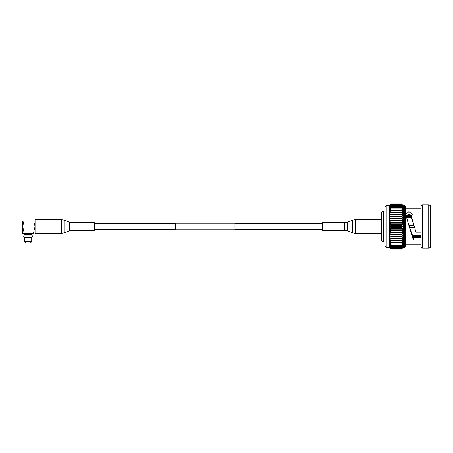 <?xml version="1.0" encoding="UTF-8"?>
<svg xmlns="http://www.w3.org/2000/svg" width="453" height="453" viewBox="0 0 453 453"><rect width="100%" height="100%" fill="white"/><g stroke="black" fill="none" stroke-linecap="round" stroke-linejoin="round"><path stroke-width="0.68" d="M94.349 223.533L175.69 223.533M94.349 229.467L175.69 229.467M234.982 229.796L175.69 229.796L175.69 223.204L234.982 223.204L234.982 229.796M234.982 223.533L322.445 223.533M234.982 229.467L322.445 229.467M33.562 233.533L33.165 233.929L23.046 233.929L22.65 233.533L33.562 233.533L33.562 231.953M31.704 233.929L31.704 234.546L24.507 234.546L24.507 233.929M31.132 234.546L31.132 235.05M31.132 237.446L31.132 237.91M25.079 234.546L25.079 235.05M25.079 237.446L25.079 237.91M24.507 241.625L24.507 237.91L31.704 237.91L31.704 241.625L30.521 243.018L25.685 243.018L24.507 241.625L31.704 241.625M35.062 221.047L33.754 221.047L35.062 226.5L33.754 231.953L35.062 231.953M33.754 221.047L22.65 221.047L22.65 226.5L23.952 231.953L33.754 231.953M23.952 221.047L22.65 226.5L22.65 231.953L23.952 231.953L22.65 231.953L22.65 233.533M28.103 237.446L31.914 237.446L32.593 236.245L31.914 235.05L24.292 235.05L23.618 236.245L24.292 237.446L28.103 237.446M386.947 205.679L386.947 247.321C385.724 247.162 385.044 246.324 384.914 244.813L384.914 208.187C385.044 206.676 385.724 205.838 386.947 205.679L389.461 205.679L391.086 203.992L401.607 203.992L403.232 205.679L404.654 205.679L405.667 206.93L405.667 246.07L404.654 247.321L403.232 247.321L401.607 249.008L391.086 249.008L389.461 247.321L391.086 249.008L401.607 249.008L403.232 247.208L401.607 248.782L391.086 248.782L389.461 247.208L391.086 248.986M420.933 237.565L413.312 237.565M411.97 215.435L406.001 215.435M383.312 210.951L383.312 242.049L381.732 240.464L381.732 212.536L383.312 210.951L384.914 210.951M383.312 242.049L384.914 242.049M420.933 232.927L416.171 232.927L411.466 216.432L412.315 214.116L408.929 211.687L405.684 214.212L409.167 226.5L413.391 237.717L420.933 237.717M411.987 215.39L408.878 214.286L405.945 215.515M414.382 226.5L411.466 218.199L411.466 216.432M428.725 204.835L430.35 205.679L430.35 247.321L428.725 248.165L422.558 248.165L420.933 247.321L420.933 205.679L422.558 204.835L428.725 204.835L428.725 248.165M405.667 208.771L420.933 208.771M405.667 244.229L420.933 244.229M386.947 247.321L389.461 247.321L389.461 246.868L391.086 248.782M391.086 204.218L401.607 204.218L403.232 205.792L401.607 203.992L391.086 203.992L389.461 205.679L391.086 204.218L389.461 206.132L391.086 204.688L389.461 206.698L391.086 205.396L389.461 207.48L391.086 206.336L389.461 208.471L391.086 207.497L389.461 209.654L391.086 208.861L389.461 211.024L391.086 210.424L389.461 212.57L391.086 212.163L389.461 214.263L391.086 214.059L389.461 216.092L391.086 216.092L389.461 218.029L391.086 218.233L389.461 220.067L391.086 220.469L389.461 222.174L391.086 222.774L391.086 223.176L389.461 224.326L391.086 225.118L391.086 225.526L389.461 226.5L391.086 227.474L391.086 227.882L389.461 228.674L391.086 229.824L391.086 230.226L389.461 230.826L391.086 232.134L391.086 232.531L389.461 232.933L391.086 234.382L391.086 234.767L389.461 234.971L391.086 236.545L391.086 236.908L389.461 236.908L391.086 238.595L391.086 238.941L389.461 238.737L391.086 240.52L391.086 240.837L389.461 240.43L391.086 242.287L391.086 242.576L389.461 241.976L391.086 243.878L389.461 243.346L391.086 245.283L389.461 244.529L391.086 246.477L389.461 245.52L391.086 247.457L389.461 246.302L391.086 248.312L389.461 246.868L389.461 236.908L403.232 236.908L401.607 236.908L403.232 234.971L391.086 234.767M391.086 203.992L389.461 205.792L389.461 236.908M401.607 203.992L391.086 204.014M401.607 204.218L391.086 204.28M391.086 204.688L401.607 204.688L391.086 204.79M391.086 205.396L401.607 205.396L391.086 205.543M391.086 206.336L401.607 206.336L391.086 206.523M391.086 207.497L401.607 207.497L391.086 207.717M391.086 208.861L401.607 208.861L391.086 209.122M391.086 210.424L401.607 210.424L401.607 210.713L391.086 210.713M391.086 212.163L401.607 212.163L401.607 212.48L391.086 212.48M391.086 214.059L401.607 214.059L401.607 214.405L391.086 214.405M389.461 216.092L401.607 216.092L401.607 216.455L391.086 216.455M391.086 218.233L401.607 218.233L401.607 218.618L391.086 218.618M391.086 220.469L401.607 220.469L401.607 220.866L391.086 220.866M391.086 222.774L401.607 222.774L401.607 223.176L391.086 223.176M391.086 225.118L401.607 225.118L401.607 225.526L391.086 225.526M391.086 227.474L401.607 227.474L401.607 227.882L391.086 227.882M391.086 229.824L401.607 229.824L401.607 230.226L391.086 230.226M391.086 232.134L401.607 232.134L401.607 232.531L391.086 232.531M391.086 234.382L401.607 234.382L401.607 234.767M391.086 236.545L401.607 236.545M391.086 238.595L401.607 238.595L401.607 238.941L391.086 238.941M391.086 240.52L401.607 240.52L401.607 240.837L391.086 240.837M391.086 242.287L401.607 242.287L401.607 242.576L391.086 242.576M391.086 243.878L401.607 243.878L391.086 244.139M391.086 245.283L401.607 245.283L391.086 245.503M391.086 246.477L401.607 246.477L391.086 246.664M391.086 247.457L401.607 247.457L391.086 247.604M391.086 248.21L401.607 248.21L391.086 248.312M391.086 248.72L401.607 248.782M401.607 204.688L403.232 206.132L401.607 204.014M401.607 205.396L403.232 206.698L403.232 206.132L401.607 204.28M401.607 206.336L403.232 207.48L403.232 206.698L401.607 204.79M401.607 207.497L403.232 208.471L403.232 207.48L401.607 205.543M401.607 208.861L403.232 209.654L403.232 208.471L401.607 206.523M401.607 210.424L403.232 211.024L403.232 209.654L401.607 207.717M401.607 212.163L403.232 212.57L403.232 211.024L401.607 209.122M401.607 214.059L403.232 214.263L403.232 212.57L401.607 210.713M401.607 214.405L403.232 216.092L401.607 216.092L403.232 216.092L403.232 214.263L401.607 212.48M403.232 216.092L403.232 218.029L401.607 216.455M401.607 218.233L403.232 218.029L403.232 220.067L401.607 218.618M401.607 220.469L403.232 220.067L403.232 222.174L401.607 220.866M401.607 222.774L403.232 222.174L403.232 224.326L401.607 223.176M401.607 225.118L403.232 224.326L403.232 226.5L401.607 225.526M401.607 227.474L403.232 226.5L403.232 228.674L401.607 227.882M401.607 229.824L403.232 228.674L403.232 230.826L401.607 230.226M401.607 232.134L403.232 230.826L403.232 232.933L401.607 232.531M401.607 234.382L403.232 232.933L403.232 238.737L401.607 238.941M401.607 238.595L403.232 236.908M401.607 240.52L403.232 238.737L403.232 240.43L401.607 240.837M401.607 242.287L403.232 240.43L403.232 241.976L401.607 242.576M401.607 243.878L403.232 241.976L403.232 243.346L401.607 244.139M401.607 245.283L403.232 243.346L403.232 244.529L401.607 245.503M401.607 246.477L403.232 244.529L403.232 245.52L401.607 246.664M401.607 247.457L403.232 245.52L403.232 246.302L401.607 247.604M401.607 248.21L403.232 246.302L403.232 246.868L401.607 248.312M401.607 248.72L403.232 246.868L401.607 248.986M409.167 226.5L413.391 240.107L420.933 240.107M422.558 204.835L422.558 248.165M389.461 234.971L403.232 234.971M389.461 232.933L403.232 232.933M389.461 230.826L403.232 230.826M389.461 228.674L403.232 228.674M389.461 226.5L403.232 226.5M389.461 224.326L403.232 224.326M389.461 222.174L403.232 222.174M389.461 220.067L403.232 220.067M389.461 218.029L403.232 218.029M413.391 237.717L413.391 240.107M420.933 236.455L412.785 236.455M412.44 235.662L420.933 235.662M414.597 227.293L409.427 227.293M408.951 225.707L414.121 225.707M411.466 217.338L406.545 217.338M406.29 216.545L411.466 216.545M412.541 235.905L420.933 235.905M406.466 217.095L411.466 217.095M352.168 220.294L352.247 232.706M61.314 233.38L35.062 233.38L35.062 219.62L61.314 219.62L64.054 220.113L64.054 232.887L61.314 233.38L61.314 219.62M72.05 222.548L72.05 230.452L94.349 230.452L94.349 222.548L72.05 222.548L69.303 222.055L64.054 220.113M344.744 230.452L344.744 222.548L322.445 222.548L322.445 230.452L344.744 230.452L347.485 230.945L352.734 232.887L352.734 220.113L355.48 219.62L355.48 233.38L352.734 232.887M404.654 205.679L404.654 247.321M72.05 230.452L69.303 230.945L69.303 222.055M344.744 222.548L347.485 222.055L347.485 230.945M69.303 230.945L64.054 232.887M355.48 219.62L381.732 219.62M347.485 222.055L352.168 220.322M352.247 220.294L352.734 220.113M355.48 233.38L381.732 233.38"/></g></svg>
